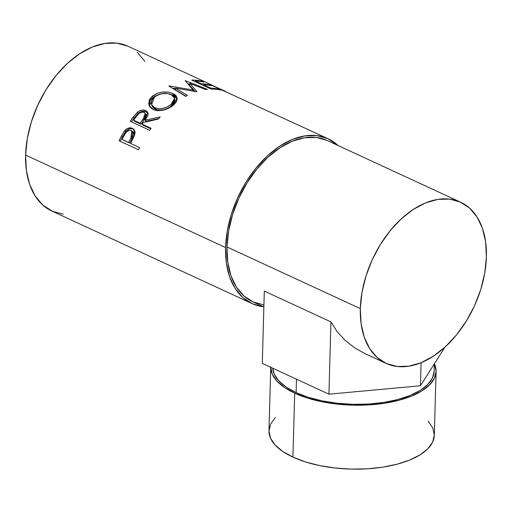 <?xml version="1.0" encoding="UTF-8"?>
<svg xmlns="http://www.w3.org/2000/svg" width="512" height="512" viewBox="0 0 512 512"><rect width="100%" height="100%" fill="white"/><g stroke="black" fill="none" stroke-linecap="round" stroke-linejoin="round"><path stroke-width="0.77" d="M436.09 371.462A82.701 36.026 -178.4 0 0 434.413 363.757L436.096 371.181L434.438 378.176L429.664 384.819L421.965 390.861L411.629 396.064L399.053 400.237L384.73 403.219L369.197 404.89L353.062 405.184L336.941 404.096L321.453 401.67L307.194 397.99L294.707 393.197L292.922 457.12A82.701 36.026 1.6 0 0 382.643 467.181A82.701 36.026 1.6 0 0 434.304 435.386L436.09 371.462A82.701 36.026 -178.4 0 1 384.429 403.264A82.701 36.026 -178.4 0 1 294.707 393.197L284.48 387.488L276.902 381.069L272.269 374.195L270.746 367.13M434.125 371.136L432.506 377.958L427.846 384.442L420.326 390.342L410.24 395.424L397.965 399.501L383.981 402.406L368.826 404.038L353.075 404.326L337.338 403.264L322.214 400.89L308.294 397.299L296.109 392.627L286.125 387.053L278.733 380.787L274.202 374.074L272.749 368.218A80.73 35.168 1.6 0 0 296.109 392.627L296.486 379.194L296.109 392.627A80.73 35.168 1.6 0 0 383.686 402.451A80.73 35.168 1.6 0 0 434.118 371.411L434.33 363.891M328.122 138.758L213.658 86.214L209.286 83.814L128.134 46.298A90.771 57.318 114.8 0 0 61.894 68.87A90.771 57.318 114.8 0 0 25.6 155.078L225.587 247.539A90.771 57.318 -65.2 0 1 261.882 161.331A90.771 57.318 -65.2 0 1 328.122 138.758A90.771 57.318 -65.2 0 1 338.086 145.542L327.731 138.579L316.8 135.597L304.845 135.898L292.314 139.475L279.699 146.195L267.482 155.795L256.128 167.904L246.08 182.061L237.715 197.722L231.366 214.278L227.27 231.104L225.587 247.539L25.6 155.078L26.394 170.509L29.632 184.326L35.194 196.006L42.861 205.101L52.346 211.258L63.27 214.246M131.539 128.723L129.51 128.915L126.598 130.522L122.547 136.589A88.8 56.077 114.8 0 0 120.205 141.312A88.8 56.077 -65.2 0 1 122.547 136.589L121.478 135.936A90.771 57.318 114.8 0 0 119.072 140.787L138.515 149.779L119.072 140.787A90.771 57.318 -65.2 0 1 121.478 135.936L124.314 131.168L126.534 129.018L129.587 127.866L132.845 128.582L134.861 131.04L135.034 133.107L134.208 136.141L131.507 141.632A90.771 57.318 114.8 0 0 130.624 143.398L139.597 147.546A90.771 57.318 114.8 0 0 138.515 149.779A90.771 57.318 114.8 0 1 139.597 147.546L130.624 143.398A90.771 57.318 114.8 0 1 131.507 141.632L134.528 135.322L133.747 129.229L132.41 128.358C129.805 127.251 127.264 127.994 124.781 130.573L121.478 135.936L122.547 136.589L125.786 131.347L124.781 130.573L125.786 131.347C128.23 128.826 130.752 128.122 133.35 129.229L134.157 129.683M148.326 113.453L145.498 111.488L142.304 111.392L138.099 113.459L134.202 117.971A88.8 56.077 114.8 0 0 131.424 121.83A88.8 56.077 -65.2 0 1 134.202 117.971L133.389 116.909A90.771 57.318 114.8 0 0 130.253 121.286L149.696 130.278L130.253 121.286A90.771 57.318 -65.2 0 1 133.389 116.909L137.843 111.91L139.379 110.944L142.758 110.01L145.747 110.573L147.661 112.205L148.051 114.688L147.642 116.077L145.05 120.186L160.218 116.915A90.771 57.318 114.8 0 0 158.304 119.085L143.264 122.554A90.771 57.318 114.8 0 0 142.112 124.141L151.085 128.294A90.771 57.318 114.8 0 0 149.696 130.278A90.771 57.318 114.8 0 1 151.085 128.294L142.112 124.141L142.957 125.158L150.752 128.762L142.957 125.158L142.112 124.141A90.771 57.318 114.8 0 1 143.264 122.554L158.304 119.085A90.771 57.318 114.8 0 1 160.218 116.915L145.05 120.186L147.718 112.314L145.747 110.573C143.034 109.466 140.243 110.035 137.376 112.294L133.389 116.909L134.202 117.971L138.099 113.459L137.376 112.294L138.099 113.459C140.934 111.258 143.699 110.714 146.4 111.827L145.747 110.573L146.4 111.827L147.994 112.979M151.603 96.851L157.133 93.376L162.682 92.096L168.269 92.205L171.91 93.139L174.797 94.618L176.173 95.853L177.261 98.797L176.23 102.08L174.061 104.563L171.014 106.88L168.621 108.23L163.277 110.118L157.894 110.662L155.45 110.31L152.326 109.056L150.042 107.053L149.107 105.376L148.691 103.52L149.549 99.597L151.603 96.851M189.85 83.373L196.851 91.59A90.771 57.318 114.8 0 0 196.454 91.718L175.334 88.064L187.482 95.456A90.771 57.318 114.8 0 0 185.709 96.378L168.851 86.061A90.771 57.318 -65.2 0 1 169.107 85.939L193.146 90.048L185.165 80.717A90.771 57.318 -65.2 0 1 185.414 80.678L207.379 89.338A90.771 57.318 114.8 0 0 205.67 89.542L189.85 83.373L189.549 85.222L195.085 91.45L189.549 85.222L189.85 83.373L205.67 89.542A90.771 57.318 114.8 0 1 207.379 89.338L185.414 80.678A90.771 57.318 114.8 0 0 185.165 80.717L193.146 90.048L193.069 91.066L193.146 90.048L169.107 85.939A90.771 57.318 114.8 0 0 168.851 86.061L185.709 96.378A90.771 57.318 114.8 0 1 187.482 95.456L175.334 88.064L196.454 91.718A90.771 57.318 114.8 0 1 196.851 91.59L189.85 83.373M211.219 89.094L191.776 80.109A90.771 57.318 -65.2 0 1 201.869 81.178L203.866 82.099A90.771 57.318 114.8 0 0 195.424 81.03L201.408 83.795A90.771 57.318 -65.2 0 1 209.85 84.864L211.84 85.786A90.771 57.318 114.8 0 0 203.405 84.717L210.88 88.179A90.771 57.318 -65.2 0 1 219.322 89.242L221.312 90.163A90.771 57.318 114.8 0 0 211.219 89.094A90.771 57.318 114.8 0 1 221.312 90.163L219.322 89.242A90.771 57.318 114.8 0 0 210.88 88.179L203.405 84.717L203.219 85.402L203.405 84.717A90.771 57.318 114.8 0 1 211.84 85.786L209.85 84.864A90.771 57.318 114.8 0 0 201.408 83.795L195.424 81.03L195.245 81.709L195.424 81.03A90.771 57.318 114.8 0 1 203.866 82.099L201.869 81.178L201.696 81.645L201.869 81.178A90.771 57.318 114.8 0 0 191.776 80.109L211.219 89.094M209.056 83.718L211.386 84.979M223.405 90.362L215.283 86.765L223.405 90.362M225.306 91.226L215.283 86.765C210.662 84.39 210.234 84.23 213.997 86.278L213.389 85.914M460.621 202.195L327.296 140.55A88.8 56.077 114.8 0 0 262.496 162.63A88.8 56.077 114.8 0 0 226.989 246.97L360.32 308.608A88.8 56.077 -65.2 0 1 395.821 224.269A88.8 56.077 -65.2 0 1 460.621 202.195A88.8 56.077 -65.2 0 1 486.4 256.979A88.8 56.077 -65.2 0 1 450.893 341.312A88.8 56.077 -65.2 0 1 386.093 363.392A88.8 56.077 -65.2 0 1 360.32 308.608L226.989 246.97A88.8 56.077 114.8 0 0 252.768 301.754L263.866 306.886M365.837 354.029L355.168 348.154L345.35 340.582L337.216 331.763L330.944 321.888L328.928 394.195L420.454 385.76L444.922 347.187L420.454 385.76L421.101 362.701L420.454 385.76L328.928 394.195L330.944 321.888L264.307 291.078L262.291 363.386L264.307 291.078L330.944 321.888L337.216 331.763L345.35 340.582L355.168 348.154L365.792 354.01L386.093 363.392M144.89 61.37L137.222 52.275M127.744 46.118L116.813 43.136L104.851 43.437L92.326 47.014L79.706 53.734L67.488 63.334L56.134 75.443L46.086 89.6L37.728 105.254L31.379 121.818L27.283 138.637L25.6 155.078A90.771 57.318 114.8 0 0 51.949 211.085L251.942 303.546A90.771 57.318 -65.2 0 1 225.587 247.539L226.381 262.97L229.619 276.787L235.181 288.467L242.854 297.562L252.333 303.725L263.558 306.739A90.771 57.318 -65.2 0 1 251.942 303.546M326.912 140.378L316.218 137.459L304.518 137.754L292.262 141.254L279.923 147.827L267.968 157.216L256.864 169.062L247.034 182.912L238.854 198.227L232.646 214.426L228.64 230.886L226.989 246.97L227.77 262.061L230.938 275.578L236.378 287.008L243.878 295.904L253.152 301.926L263.846 304.845M486.4 256.979L484.755 273.062L480.749 289.517L474.534 305.715L466.355 321.037L456.525 334.88L445.421 346.726L433.466 356.122L421.126 362.688L408.87 366.195L397.171 366.49L386.477 363.571L377.203 357.542L369.702 348.646L364.262 337.222L361.094 323.699L360.32 308.608L361.965 292.525L365.971 276.07L372.179 259.872L380.358 244.55L390.189 230.701L401.293 218.854L413.248 209.466L425.594 202.893L437.843 199.392L449.542 199.098L460.237 202.016L469.517 208.038L477.018 216.941L482.458 228.365L485.626 241.888L486.4 256.979M212.09 85.408L232.544 94.874M209.37 83.859L208.96 83.706M201.229 84.48L201.408 83.795L201.229 84.48M209.677 85.331L209.85 84.864L209.677 85.331M210.701 88.858L210.88 88.179L210.701 88.858M219.149 89.709L219.322 89.242L219.149 89.709M175.347 89.811L175.334 88.064L175.347 89.811L185.971 96.237L175.347 89.811M187.75 83.578L189.69 84.339L187.75 83.578M172.294 88.16L175.334 88.64L172.294 88.16M172.973 93.587L173.133 95.258L177.254 99.085L176.346 97.504L173.133 95.258L172.973 93.587C166.067 90.803 159.251 91.616 152.525 96.038L149.101 100.653L149.146 105.485L153.286 109.562C160 111.686 166.611 110.291 173.12 105.363L177.216 98.202L172.973 93.587M149.453 106.125L152.909 97.549L152.525 96.038L152.909 97.549L159.968 94.189L155.002 96.115L151.213 99.206L150.01 101.037L149.222 104.902L149.453 106.125M169.984 94.17L173.133 95.258L169.984 94.17M174.701 99.36L174.637 101.984L172.864 104.71L169.76 107.219L165.709 109.158M163.558 109.766L159.194 110.195L157.203 109.901L153.939 108.397L152.333 106.49M151.917 105.338L155.443 109.286L154.886 107.93L155.443 109.286C160.909 111.021 166.24 109.933 171.437 106.016L171.059 104.499C165.766 108.499 160.378 109.645 154.886 107.93L151.622 104.685L154.605 96.89C160.051 93.261 165.594 92.518 171.219 94.656L174.624 98.362L171.059 104.499L171.437 106.016L174.874 100.038L174.63 98.355M145.83 121.286L145.05 120.186L145.83 121.286L158.752 118.566L145.83 121.286M140.966 124.237L134.483 121.235L140.966 124.237L143.853 120.39L140.966 124.237L140.122 123.219L140.966 124.237M145.645 114.061L146.138 114.778L146.189 116.602L143.853 120.39L146.016 114.541L145.312 113.306M144.198 112.326L145.306 113.293L143.072 119.29L143.853 120.39L143.072 119.29L140.122 123.219L133.638 120.224L134.483 121.235L133.638 120.224L140.122 123.219L145.043 116.416L145.44 113.568L143.75 112.16L141.043 112.333L138.989 113.562L136.634 116.192A90.771 57.318 114.8 0 0 133.638 120.224A90.771 57.318 114.8 0 1 136.634 116.192C138.637 113.03 141.158 111.744 144.198 112.326M134.272 129.76L132.454 128.896M129.722 143.072L123.245 140.077L129.722 143.072L131.93 138.893L129.722 143.072L128.627 142.477L129.722 143.072M132.512 131.507L133.421 132.563L133.69 134.579L131.93 138.893L132.742 131.68L131.757 130.848M131.13 130.451L131.77 130.854L130.88 138.202L131.93 138.893L130.88 138.202L128.627 142.477L122.144 139.482L128.627 142.477L132.416 134.925L132.442 131.757L131.13 130.451L129.216 130.253L126.381 132L124.461 134.995A90.771 57.318 114.8 0 0 122.144 139.482A90.771 57.318 114.8 0 1 124.461 134.995C125.99 131.456 128.218 129.939 131.13 130.451M154.099 107.514L158.656 108.826L163.059 108.358L167.405 106.822L171.059 104.499L173.632 101.786L174.662 99.027L174.477 97.728L172.013 95.059L167.386 93.581L161.683 93.779L156.352 95.706L153.178 98.266L151.501 101.376L151.29 102.97L151.795 105.114L154.099 107.514M328.928 394.195L262.291 363.386L328.928 394.195M270.752 366.848L268.966 430.765A82.701 36.026 1.6 0 0 292.922 457.12L294.707 393.197A82.701 36.026 -178.4 0 1 270.746 367.296M275.392 417.414L270.624 424.058L268.966 431.046L270.483 438.118L275.117 444.992L282.694 451.405L292.922 457.12L305.408 461.907L319.667 465.587L335.155 468.019L351.277 469.107L367.411 468.806L382.944 467.136L397.267 464.16L409.843 459.987L420.179 454.778L427.878 448.736L432.653 442.093L434.31 435.104L432.794 428.032L428.154 421.158M152.115 106.003L151.616 104.691"/></g></svg>
